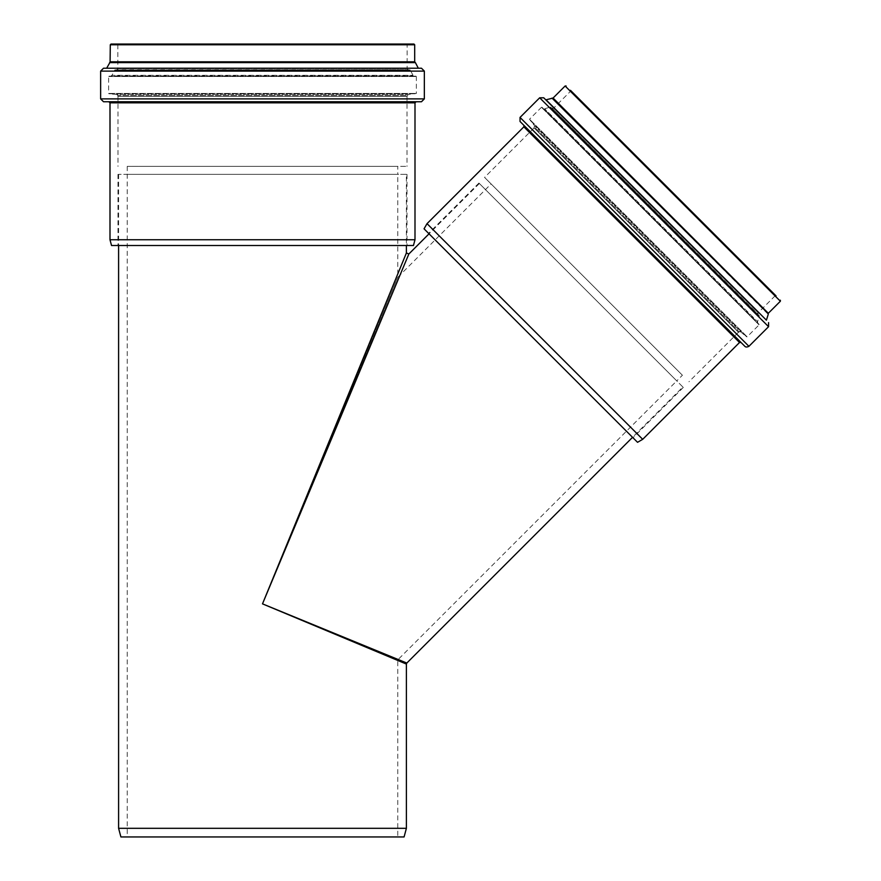 <?xml version="1.0" encoding="UTF-8"?>
<svg xmlns="http://www.w3.org/2000/svg" width="881" height="881" viewBox="0 0 881 881"><rect width="100%" height="100%" fill="white"/><g stroke="black" fill="none" stroke-linecap="round" stroke-linejoin="round"><path stroke-width="0.66" stroke-dasharray="4.41 3.3" d="M408.85 254.003L262.494 603.859L406.394 252.979M262.494 603.859L406.813 663.052L406.394 664.065L262.494 603.859L397.76 659.891L262.494 603.859L397.76 277.295L262.494 603.859M682.412 375.24L491.113 183.942L682.412 375.24L676.762 380.889L485.464 189.591L676.762 380.889L485.464 189.591L676.762 380.889L397.76 659.891L397.76 836.95L127.227 836.95L397.76 836.95M682.863 387.001L479.363 183.49L682.863 387.001L632.547 437.317M397.76 166.366L127.227 166.366L397.76 166.366L397.76 174.35L127.227 174.35L397.76 174.35L127.227 174.35L397.76 174.35L397.76 277.295L491.113 183.942M406.394 174.35L118.594 174.35L406.394 174.35L406.394 245.513M118.594 828.316L406.394 828.316M120.906 836.95L404.082 836.95M117.834 96.359L407.143 96.359L117.834 96.359L117.834 95.566L407.143 95.566L117.834 95.566L116.843 94.487L408.134 94.487L116.843 94.487L108.947 93.793L416.03 93.793L108.627 93.441L416.361 93.441L108.627 93.441L108.627 76.526L416.361 76.526L108.627 76.526L416.041 76.173L108.936 76.173L413.828 75.898L111.149 75.898L111.975 75.326L413.002 75.326L111.975 75.326L114.684 70.117L410.293 70.117L114.684 70.117L410.017 69.929L114.959 69.929L408.101 69.698L116.887 69.698L117.834 68.619L407.143 68.619L117.834 68.619L117.834 44.766L407.143 44.766L117.834 44.766L117.118 44.05L407.87 44.05L145.53 44.05M111.017 44.05L413.971 44.05M106.458 68.222L136.951 68.222M103.518 68.222L421.47 68.222M103.518 101.756L421.47 101.756M108.914 101.756L416.074 101.756M146.224 166.366L407 166.366L146.224 166.366M146.224 96.359L407 96.359L146.224 96.359M109.993 239.753L414.995 239.753M111.535 245.513L413.453 245.513M146.224 245.513L407 245.513L146.224 245.513M146.224 174.35L407 174.35L146.224 174.35M738.553 332.379L533.974 127.8L738.553 332.379L739.115 331.818L534.536 127.238L739.115 331.818L740.569 331.752L534.602 125.785L740.569 331.752L746.648 336.85L529.503 119.717L747.132 336.828L529.525 119.221L747.132 336.828L759.081 324.869L541.485 107.273L759.081 324.869L541.958 107.24L759.114 324.395L543.72 108.616L757.737 322.633L757.561 321.653L544.711 108.792L757.561 321.653L759.334 316.048L550.306 107.03L759.334 316.048L550.636 107.086L759.268 315.717L552.156 108.275L758.078 314.198L758.167 312.766L553.587 108.187L758.167 312.766L775.027 295.906L570.459 91.327L775.027 295.906L776.051 295.906L570.459 90.303L762.395 282.25M533.974 127.8L534.602 125.785L529.525 119.221L541.485 107.273L544.711 108.792L550.306 107.03L552.156 108.275L553.587 108.187L570.459 91.327L570.459 90.303L766.14 285.995M751.834 305.883L545.824 99.861L751.834 305.883M543.742 97.791L758.442 312.491M520.032 121.49L744.863 346.321M726.627 328.084L523.854 125.311L726.627 328.084M675.375 368.214L484.572 177.411L675.375 368.214M724.876 318.702L534.073 127.91L724.876 318.702M427.032 223.653L642.701 439.322M424.047 228.818L637.536 442.306M619.409 424.179L428.607 233.377L619.409 424.179M669.725 373.852L478.923 183.061L669.725 373.852M110.29 44.766L414.687 44.766M110.29 61.802L414.687 61.802M117.834 62.122L407.143 62.122M109.596 62.595L415.38 62.595M106.777 68.035L418.211 68.035M100.632 71.108L424.345 71.108M100.632 98.881L424.345 98.881M109.993 102.835L414.995 102.835M565.117 85.997L780.368 301.236M553.081 98.033L768.32 313.273M552.706 98.121L768.232 313.647M552.024 98.11L768.243 314.33M546.187 99.949L766.404 320.166M539.679 97.791L768.573 326.686M520.032 117.426L748.927 346.321M523.854 126.842L739.522 342.5M479.363 183.49L429.047 233.806M127.227 166.366L127.227 836.95M118.594 174.35L118.594 245.513M407.143 96.359L408.134 94.487L416.361 93.441L416.361 76.526L413.002 75.326L410.293 70.117L408.101 69.698L407.143 68.619L407.143 44.766L407.87 44.05M117.977 96.359L117.977 166.366M407 96.359L407 166.366M117.977 174.35L117.977 245.513M407 174.35L407 245.513M534.073 127.91L484.572 177.411M738.454 332.28L688.942 381.781M478.923 183.061L428.607 233.377M683.304 387.431L632.987 437.747"/><path stroke-width="1.32" d="M632.547 437.317L406.813 663.052L262.494 603.859L408.85 254.003L406.394 252.979L262.494 603.859L406.394 664.065L406.394 828.316L118.594 828.316L118.594 245.513M406.394 245.513L406.394 252.979M118.594 828.316L120.906 836.95L404.082 836.95L406.394 828.316M145.53 44.05L117.118 44.05L117.834 44.766M110.29 44.766L414.687 44.766L413.971 44.05L111.017 44.05L110.29 44.766L110.092 62.122L117.834 62.122M136.951 68.222L418.53 68.222M100.632 71.108L424.345 71.108L421.47 68.222L103.518 68.222L100.632 71.108L100.632 98.881L103.518 101.756L421.47 101.756L424.345 98.881L100.632 98.881M109.993 102.835L414.995 102.835L416.074 101.756L108.914 101.756L109.993 102.835L109.993 239.753L414.995 239.753L413.453 245.513L111.535 245.513L109.993 239.753M762.395 282.25L776.051 295.906L775.027 295.906M766.14 285.995L570.459 90.303M758.442 312.491L543.742 97.791L539.679 97.791L520.032 117.426L520.032 121.49L744.863 346.321C745.689 347.246 747.044 347.246 748.927 346.321L520.032 117.426M642.701 439.322L427.032 223.653L424.047 228.818L637.536 442.306L642.701 439.322L739.522 342.5L523.854 126.842L523.854 125.311M414.687 44.766L414.687 61.802L110.29 61.802M407.143 62.122L110.092 62.122L106.777 68.035M414.687 61.802L415.38 62.595L109.596 62.595M780.368 300.212L780.368 301.236L565.117 85.997L566.142 85.997M780.368 301.236L768.32 313.273L553.081 98.033L545.824 99.861M768.32 313.273L552.706 98.121M768.232 313.647L552.024 98.11M768.243 314.33L766.404 320.166L546.187 99.949M768.573 322.611L768.573 326.686L539.679 97.791M406.813 663.052L406.394 664.065M429.047 233.806L408.85 254.003M415.38 62.595L418.211 68.035M424.345 71.108L424.345 98.881M414.995 102.835L414.995 239.753M565.117 85.997L553.081 98.033M768.573 326.686L748.927 346.321M739.522 342.5L741.042 342.5M523.854 126.842L427.032 223.653"/></g></svg>
